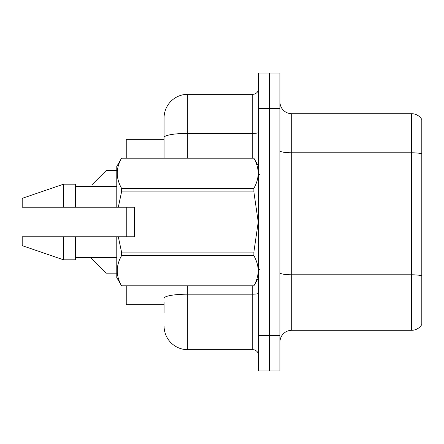 <?xml version="1.0" encoding="UTF-8"?>
<svg xmlns="http://www.w3.org/2000/svg" width="444" height="444" viewBox="0 0 444 444"><rect width="100%" height="100%" fill="white"/><g stroke="black" fill="none" stroke-linecap="round" stroke-linejoin="round"><path stroke-width="0.67" d="M164.069 137.501L164.069 117.96A23.643 23.643 0 0 1 187.712 94.317L187.712 133.394A23.643 4.107 180 0 0 164.069 137.501L164.069 158.158L164.069 130.969L164.069 139.244L126.24 139.244L126.24 158.158M126.24 236.78L126.24 207.22M164.069 304.756L126.24 304.756L126.24 285.842M279.931 342.119A11.822 11.822 0 0 1 291.752 330.292L411.632 330.292L411.632 113.708L291.752 113.708A11.822 11.822 0 0 1 279.931 101.881A11.822 11.822 0 0 0 291.752 113.708L291.752 330.292M269.292 335.498L269.292 370.962L279.931 370.962L279.931 335.498L269.292 335.498L269.292 370.962L258.652 370.962L258.652 335.498L269.292 335.498L269.292 108.503L269.292 335.498M258.652 335.498L258.652 73.038L269.292 73.038L269.292 108.503L269.292 73.038L279.931 73.038L279.931 335.498M421.8 119.497A11.822 11.822 0 0 0 411.632 113.708A11.822 11.822 0 0 1 421.8 119.497L421.8 324.503A11.822 11.822 0 0 1 411.632 330.292M421.8 154.429L421.8 153.791L421.8 154.429M164.069 313.031L164.069 302.392M187.712 285.842L187.712 349.683L252.736 349.683L252.736 285.842M187.712 94.317L252.736 94.317A5.911 5.911 0 0 0 258.652 88.406M164.069 117.96L164.069 130.969M258.652 355.594A5.911 5.911 0 0 0 252.736 349.683M187.712 349.683A23.643 23.643 0 0 1 164.069 326.04M90.31 257.47L106.138 273.177L116.778 273.177M91.786 184.943L106.138 170.59L116.778 170.59M90.315 257.47L91.786 258.819M118.309 207.22L134.515 207.22L134.515 236.78L118.309 236.78L121.556 252.092L253.874 252.092L258.225 222L253.874 191.908L121.556 191.908L118.309 207.22L116.778 207.22L116.778 166.433L121.556 158.192C115.834 168.182 115.834 178.211 121.556 188.284L253.874 188.284C259.596 178.294 259.596 168.265 253.874 158.192L121.556 158.192M253.874 252.092L253.874 255.716L121.556 255.716C115.834 265.706 115.834 275.735 121.556 285.808L253.874 285.808C259.596 275.818 259.596 265.79 253.874 255.716M118.309 236.78L116.778 236.78L116.778 277.567L121.556 285.842M121.556 252.092L121.556 255.716M116.778 236.78L75.402 236.78L75.402 259.834L63.581 259.834L63.581 236.78L22.2 236.78L22.2 245.643L63.581 259.834M75.402 236.78L63.581 236.78M22.2 236.78L37.84 236.78M258.652 166.433L253.874 158.192M253.874 188.284L253.874 191.908M121.556 285.808L253.874 285.808M121.556 188.284L121.556 191.908M63.581 184.166L63.581 207.22L22.2 207.22L22.2 198.357L63.581 184.166L75.402 184.166L75.402 207.22L116.778 207.22M63.581 207.22L75.402 207.22M421.8 153.791A11.822 2.054 180 0 0 411.632 152.786L291.752 152.786A11.822 2.054 0 0 1 279.931 150.732M421.8 275.796A11.822 2.054 180 0 0 411.632 274.792L291.752 274.792A11.822 2.054 -0 0 1 279.931 272.738M279.931 108.503L258.652 108.503M258.652 293.157A5.911 1.027 0 0 1 252.736 294.183L187.712 294.183A23.643 4.107 180 0 0 164.069 298.285M187.712 158.158L187.712 133.394L252.736 133.394L252.736 94.317M252.736 158.158L252.736 133.394A5.911 1.027 0 0 0 258.652 132.368M259.834 174.708L258.652 173.526M258.652 277.567L253.874 285.842M75.402 257.47L116.778 257.47M121.556 158.158L253.874 158.158M75.402 186.53L116.778 186.53M259.834 269.292L258.652 270.474"/></g></svg>
